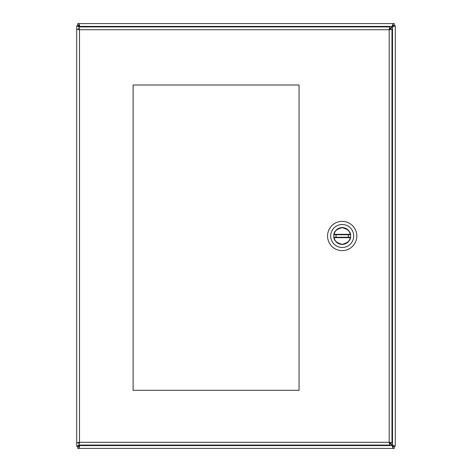 <?xml version="1.0" encoding="UTF-8"?>
<svg xmlns="http://www.w3.org/2000/svg" width="472" height="472" viewBox="0 0 472 472"><rect width="100%" height="100%" fill="white"/><g stroke="black" fill="none" stroke-linecap="round" stroke-linejoin="round"><path stroke-width="0.71" d="M79.497 445.385A1.805 1.805 0 0 1 79.715 445.603L78.96 446.435L78.96 448.4L394.321 448.4L394.321 446.435L393.04 446.435L392.285 445.603A1.805 1.805 0 0 1 392.503 445.385L393.335 446.14L395.3 446.14L395.3 25.724L393.335 25.724L392.503 26.615A1.805 1.805 0 0 1 392.285 26.397L393.04 25.565L393.04 23.6L77.685 23.6L77.685 25.565L78.96 25.565L79.715 26.397A1.805 1.805 0 0 1 79.497 26.615L78.665 25.86L76.7 25.86L76.7 446.276L78.665 446.276L79.497 445.385M79.497 26.916L76.7 25.86L78.665 25.86M78.96 25.565L78.96 23.6L79.786 26.397L392.214 26.397L393.04 23.6L394.321 23.6L394.321 25.565L393.04 25.565M393.335 25.86L395.3 25.86L392.503 26.686L392.503 445.314L395.3 446.14L393.335 446.14M393.04 446.435L393.04 448.4L392.214 445.603L79.786 445.603L78.96 448.4L77.685 448.4L77.685 446.435L78.96 446.435M79.727 445.078L76.7 446.14L78.665 446.14M80.311 26.916L79.786 26.397M392.214 26.397L389.424 29.181M389.719 29.476L392.503 26.686M392.503 445.314L389.719 442.524M79.786 445.603L80.311 445.078M389.424 442.819L392.214 445.603M133.122 84.995L299.053 84.995L299.053 390.32L133.122 390.32L133.122 84.995M389.724 445.078L389.188 442.288L79.497 442.288L76.7 442.824L78.665 442.824L79.497 442.288L78.96 445.078L389.724 445.078L389.724 443.114L389.188 442.288L390.014 442.824L391.978 442.824L391.978 29.175L389.188 29.712L389.724 28.881L389.724 26.916L78.96 26.916L79.497 29.712L78.665 29.175L76.7 29.175L79.497 29.712L389.188 29.712L389.724 26.916M78.96 26.916L78.96 28.881L79.497 29.712L79.497 442.288L78.96 443.114L78.96 445.078M391.978 29.175L390.014 29.175L389.188 29.712L389.188 442.288L391.978 442.824M342.2 227.587A8.413 8.413 0 0 1 349.486 240.207A8.413 8.413 0 0 1 334.913 240.207A8.413 8.413 0 0 1 342.2 227.587M353.699 236A11.499 11.499 0 0 1 336.453 245.959A11.499 11.499 0 0 1 336.453 226.041A11.499 11.499 0 0 1 353.699 236M346.017 221.875A14.632 14.632 0 0 0 327.568 236A14.632 14.632 0 0 0 342.2 250.632A14.632 14.632 0 0 0 346.017 221.875M350.56 236C351.038 239.953 348.248 242.744 342.2 244.36C336.152 242.744 333.362 239.953 333.84 236C333.362 232.047 336.152 229.256 342.2 227.64C348.248 229.256 351.038 232.047 350.56 236M350.289 237.67L350.36 237.257L334.04 237.257L334.111 237.67A8.26 8.26 0 0 0 350.289 237.67L334.111 237.67M334.111 234.33L334.04 234.743L350.36 234.743L350.289 234.33A8.26 8.26 0 0 0 334.111 234.33L350.289 234.33M348.348 234.743L348.348 237.257M336.052 237.257L336.052 234.743"/></g></svg>

